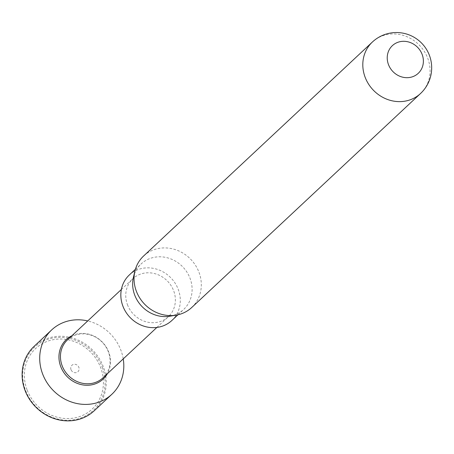 <?xml version="1.0" encoding="UTF-8"?>
<svg xmlns="http://www.w3.org/2000/svg" width="454" height="454" viewBox="0 0 454 454"><rect width="100%" height="100%" fill="white"/><g stroke="black" fill="none" stroke-linecap="round" stroke-linejoin="round"><path stroke-width="0.34" stroke-dasharray="2.27 1.7" d="M67.504 339.847A25.991 23.727 -133.1 0 1 108.392 351.952A25.991 23.727 -133.1 0 1 103.013 377.813M127.432 304.628A25.991 23.727 46.9 0 0 168.321 316.733A25.991 23.727 46.9 0 0 173.7 290.872A25.991 23.727 46.9 0 0 132.812 278.767A25.991 23.727 46.9 0 0 127.432 304.628M71.874 335.761A27.013 24.658 -133.1 0 1 108.773 352.173A27.013 24.658 -133.1 0 1 107.388 373.727M94.256 410.739A44.055 40.219 46.9 0 0 103.37 366.9A44.055 40.219 46.9 0 0 34.073 346.385M123.233 358.904A44.055 40.219 46.9 0 0 120.968 350.443A44.055 40.219 46.9 0 0 87.724 320.938M27.047 389.765A41.41 37.807 -133.1 0 1 49.605 340.574A41.41 37.807 -133.1 0 1 100.76 367.848A41.41 37.807 -133.1 0 1 78.196 417.039A41.41 37.807 -133.1 0 1 27.047 389.765M71.011 369.658A4.404 4.024 -133.1 0 1 73.412 364.426A4.404 4.024 -133.1 0 1 78.854 367.326A4.404 4.024 -133.1 0 1 76.454 372.558A4.404 4.024 -133.1 0 1 71.011 369.658M102.326 367.377A43.175 39.419 -133.1 0 1 78.803 418.662A43.175 39.419 -133.1 0 1 25.481 390.236A43.175 39.419 -133.1 0 1 48.998 338.951A43.175 39.419 -133.1 0 1 102.326 367.377M169.875 316.211A31.15 28.437 46.9 0 0 183.66 309.446A31.15 28.437 46.9 0 0 190.101 278.455A31.15 28.437 46.9 0 0 141.109 263.95A31.15 28.437 46.9 0 0 133.436 277.252M191.747 307.489A35.247 32.177 46.9 0 0 199.039 272.423A35.247 32.177 46.9 0 0 155.506 249.212A35.247 32.177 46.9 0 0 143.6 256.011M171.845 320.501A31.15 28.437 46.9 0 0 178.286 289.504A31.15 28.437 46.9 0 0 129.288 275.005M372.371 42.04A35.247 32.177 -133.1 0 1 384.283 35.242A35.247 32.177 -133.1 0 1 427.816 58.453A35.247 32.177 -133.1 0 1 420.523 93.518M156.88 327.436L168.321 316.733M177.951 314.781L183.66 309.446M135.4 269.284L141.109 263.95M121.366 289.47L132.812 278.767"/><path stroke-width="0.68" d="M156.88 327.436L103.013 377.813A25.991 23.727 -133.1 0 1 62.124 365.708A25.991 23.727 -133.1 0 1 67.504 339.847L121.366 289.47M107.388 373.727A27.013 24.658 -133.1 0 1 83.088 384.952A27.013 24.658 -133.1 0 1 60.694 366.469A27.013 24.658 -133.1 0 1 71.874 335.761M87.724 320.938A44.055 40.219 46.9 0 0 51.665 329.927L34.073 346.385A44.055 40.219 46.9 0 0 24.959 390.219A44.055 40.219 46.9 0 0 94.256 410.739L111.854 394.282A44.055 40.219 46.9 0 0 123.233 358.904M51.665 329.927A44.055 40.219 46.9 0 0 42.551 373.767A44.055 40.219 46.9 0 0 111.854 394.282M134.923 271.061L133.436 277.252A31.15 28.437 46.9 0 0 134.662 294.941A31.15 28.437 46.9 0 0 169.875 316.211L176.152 315.144A35.247 32.177 46.9 0 0 179.841 314.287A35.247 32.177 46.9 0 0 191.747 307.489L420.523 93.518A35.247 32.177 -133.1 0 1 408.611 100.317A35.247 32.177 -133.1 0 1 365.078 77.106A35.247 32.177 -133.1 0 1 372.371 42.04L143.6 256.011A35.247 32.177 46.9 0 0 134.923 271.061A35.247 32.177 46.9 0 0 136.308 291.076A35.247 32.177 46.9 0 0 176.152 315.144M135.4 269.284L129.288 275.005A31.15 28.437 46.9 0 0 122.847 305.996A31.15 28.437 46.9 0 0 171.845 320.501L177.951 314.781M411.846 76.981A18.943 17.297 46.9 0 0 422.163 54.48A18.943 17.297 46.9 0 0 398.765 42.006A18.943 17.297 -133.1 0 0 388.448 64.508A18.943 17.297 -133.1 0 0 411.846 76.981M420.523 93.518A35.247 35.247 0 0 0 386.399 33.999A35.247 35.247 0 0 0 372.371 42.04"/></g></svg>

